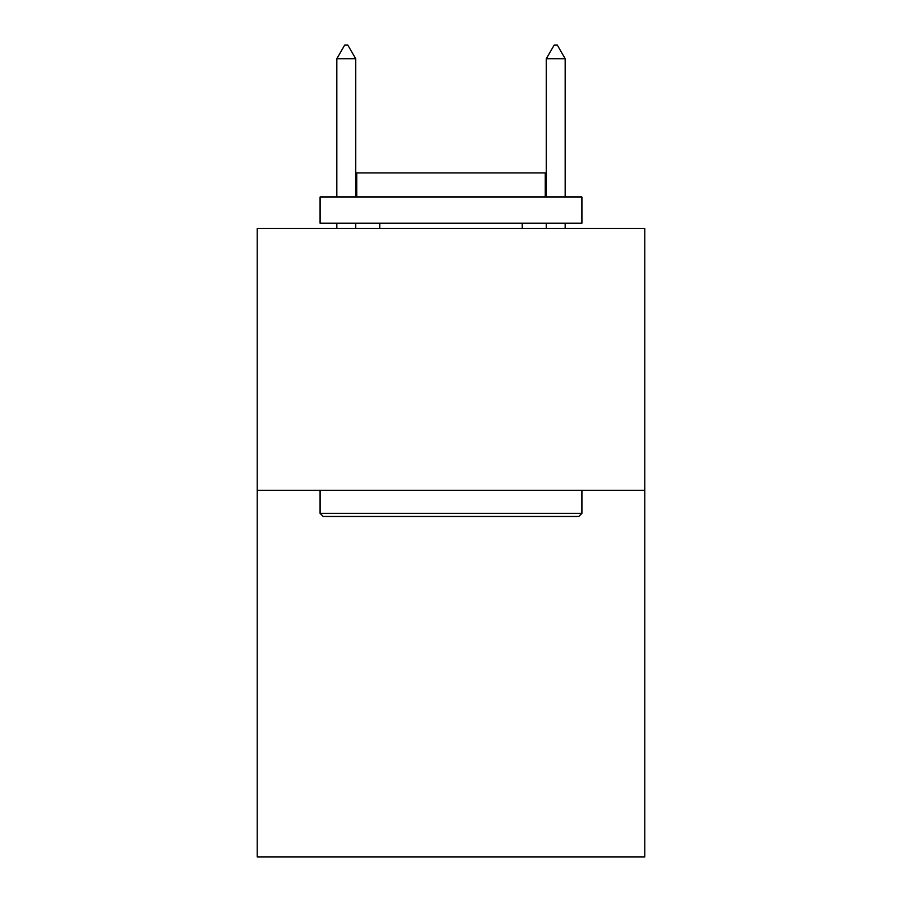 <?xml version="1.0" encoding="UTF-8"?>
<svg xmlns="http://www.w3.org/2000/svg" width="902" height="902" viewBox="0 0 902 902"><rect width="100%" height="100%" fill="white"/><g stroke="black" fill="none" stroke-linecap="round" stroke-linejoin="round"><path stroke-width="1.35" d="M644.783 490.282L644.783 856.9L257.217 856.9L257.217 228.409L644.783 228.409L644.783 490.282L257.217 490.282M323.209 516.463L320.063 513.328L581.937 513.328L578.791 516.463L323.209 516.463M581.937 196.986L581.937 223.177L320.063 223.177L320.063 196.986L581.937 196.986M356.73 196.986L356.73 172.891L545.27 172.891L545.27 196.986M581.937 490.282L581.937 513.328M320.063 490.282L320.063 513.328M522.224 223.177L522.224 228.409M379.776 223.177L379.776 228.409M355.681 58.72L347.822 45.1L344.677 45.1L336.829 58.72L355.681 58.72L355.681 196.986M355.681 223.177L355.681 228.409M336.829 58.72L336.829 196.986M336.829 223.177L336.829 228.409M554.178 45.1L557.323 45.1L565.171 58.72L546.319 58.72L554.178 45.1M565.171 228.409L565.171 223.177M565.171 196.986L565.171 58.72M546.319 228.409L546.319 223.177M546.319 196.986L546.319 58.72"/></g></svg>
